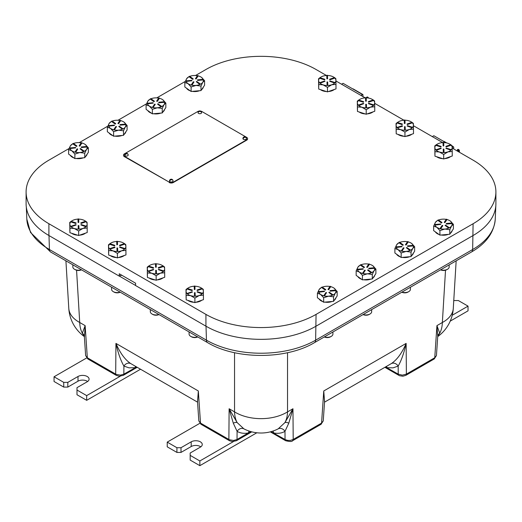 <?xml version="1.0" encoding="UTF-8"?>
<svg xmlns="http://www.w3.org/2000/svg" width="522" height="522" viewBox="0 0 522 522"><rect width="100%" height="100%" fill="white"/><g stroke="black" fill="none" stroke-linecap="round" stroke-linejoin="round"><path stroke-width="0.78" d="M135.583 285.462L119.342 276.086M84.414 337.219L85.145 325.63L82.332 333.206A5.768 5.279 170.7 0 1 84.342 336.39M84.336 336.325L85.641 355.573L87.931 358.992A2.884 1.664 -60 0 1 87.918 358.992A2.884 1.664 -60 0 1 87.324 357.753L85.641 355.573M123.212 375.39A2.884 1.664 -120 0 0 123.251 375.37A2.884 1.664 -120 0 0 123.257 375.364A2.884 1.664 -120 0 0 123.844 374.15L120.419 375.135L116.178 374.391L87.324 357.753L85.145 325.63L79.722 322.498A37.493 21.65 -60 0 0 82.332 333.206L84.355 336.546M76.564 270.233L79.722 322.498A37.493 21.617 176.5 0 1 68.793 308.398L68.793 308.398A37.493 37.493 0 0 0 84.355 336.592M233.288 423.172A5.768 3.152 141.9 0 1 237.151 422.592L229.119 408.752L233.288 423.172L237.092 431.348A5.768 4.809 120.8 0 1 243.82 428.79L237.151 422.592A37.493 21.65 120 0 1 234.548 411.884L229.119 408.752L228.877 439.478A2.884 1.664 120 0 0 229.465 440.712A2.884 1.664 120 0 0 229.478 440.718A2.884 1.664 120 0 0 229.517 440.738M292.555 440.744A2.884 1.664 -120 0 0 292.601 440.718A2.884 1.664 -120 0 0 293.201 439.478L292.959 408.752L287.537 411.884A37.493 21.65 -120 0 1 284.927 422.592A5.768 3.152 -141.9 0 1 288.796 423.172L292.959 408.752L284.927 422.592L278.265 428.79A5.768 4.809 -120.8 0 1 284.986 431.348L288.796 423.172M278.265 428.79A37.336 20.599 57.9 0 1 277.404 429.254A37.493 37.493 0 0 1 244.674 429.254A37.336 20.599 -57.9 0 1 243.82 428.79M272.784 431.126A5.768 4.3 -79.7 0 1 273.75 432.973A43.085 23.764 -122.1 0 0 284.986 431.348L285.051 439.498A2.884 1.664 120 0 0 285.645 440.718A2.884 1.664 120 0 0 285.658 440.725A2.884 1.664 120 0 0 285.697 440.744M270.99 431.668L285.534 439.752L287.844 440.418L290.408 440.411L293.201 439.478L321.572 423.094A2.884 1.664 60 0 1 320.984 424.334A2.884 1.664 60 0 1 320.978 424.334L292.607 440.718A2.884 1.664 -120 0 0 292.607 440.718M249.294 431.126A5.768 4.3 -100.3 0 0 248.335 432.973L251.089 431.668M287.537 352.702L287.537 411.884A37.493 23.131 180 0 1 234.548 411.884L234.548 352.702M437.736 336.39A5.768 5.279 -170.7 0 1 439.746 333.206L436.934 325.63L437.743 336.37M437.73 336.546L439.746 333.206A37.493 21.65 60 0 0 442.356 322.498L436.934 325.63L434.754 357.753A2.884 1.664 60 0 1 434.167 358.986A2.884 1.664 60 0 1 434.16 358.992L405.79 375.37A2.884 1.664 -120 0 0 405.79 375.37A2.884 1.664 -120 0 0 406.384 374.13L402.312 375.155L398.234 374.15A2.884 1.664 120 0 0 398.828 375.37A2.884 1.664 120 0 0 398.841 375.377A2.884 1.664 120 0 0 398.88 375.396M437.723 336.592A37.493 37.493 0 0 0 453.285 308.398L453.285 308.398A37.493 21.617 -176.5 0 1 442.356 322.498L445.52 270.207M324.534 402.038L323.751 390.978L324.56 401.705M198.83 420.915L201.114 424.34A2.884 1.664 -60 0 1 201.107 424.334A2.884 1.664 -60 0 1 200.507 423.094L198.823 420.921L197.525 401.672L198.334 390.978L197.544 402.038M130.937 363.697L130.878 363.664C125.176 359.945 120.197 353.192 115.936 343.404C118.044 352.931 120.706 360.5 123.91 366.092L129.038 367.853L135.035 367.69A5.768 4.3 79.9 0 1 135.609 366.392M130.878 363.664A5.768 4.809 -59.6 0 0 123.91 366.092L123.844 374.15L136.601 366.966M386.476 366.392A5.768 4.3 -79.9 0 1 387.043 367.69L393.04 367.853L398.169 366.092A5.768 4.809 59.6 0 0 391.2 363.664L324.527 402.155M385.477 366.966L398.234 374.15L398.169 366.092C401.379 360.5 404.035 352.937 406.142 343.404C401.888 353.192 396.909 359.945 391.2 363.664M236.394 440.738A2.884 1.664 -120 0 0 236.433 440.718A2.884 1.664 -120 0 0 236.44 440.712A2.884 1.664 -120 0 0 237.034 439.498L233.602 440.477L229.36 439.739L200.507 423.094L198.334 390.978L115.936 343.404L115.695 374.13A2.884 1.664 120 0 0 116.282 375.364A2.884 1.664 120 0 0 116.289 375.37A2.884 1.664 120 0 0 116.334 375.396M320.984 424.334L323.255 420.921L321.572 423.094L323.751 390.978L406.142 343.404L406.384 374.13L434.754 357.753L436.438 355.573L437.73 336.449M405.738 375.396A2.884 1.664 -120 0 0 405.783 375.377L402.847 376.225L399.5 375.703L384.877 367.312M121.848 275.27A5.768 3.328 0 0 0 119.264 276.131L119.264 273.776L135.583 283.198L135.583 285.547L205.936 326.172A77.869 44.957 0 0 0 316.064 326.172L473.095 235.513A77.869 44.957 0 0 0 495.9 203.724L495.9 191.946A77.869 44.957 0 0 0 473.095 160.156L452.189 148.085M69.015 148.548L48.905 160.156A77.869 44.957 0 0 0 26.1 191.946L26.1 203.724A77.869 44.957 0 0 0 48.905 235.513L119.264 276.131M26.1 191.946A77.869 44.957 0 0 0 48.905 223.736L205.936 314.394A77.869 44.957 0 0 0 316.064 314.394L473.095 223.736A77.869 44.957 0 0 0 495.9 191.946M326.478 75.507L316.064 69.498A77.869 44.957 0 0 0 205.936 69.498L195.522 75.507M185.258 81.439L156.776 97.882M146.506 103.806L118.024 120.249M107.76 126.18L79.279 142.623M442.721 142.623L413.444 125.717M403.976 120.249L374.692 103.343M365.224 97.882L335.946 80.975M434.917 224.662A8.652 4.998 180 0 1 435.452 222.326L433.651 226.104L433.651 230.626L439.916 235.122L449.788 234.234L453.396 228.851L453.396 224.329L450.316 221.034A8.652 4.998 180 0 1 451.941 222.979M444.242 222.313L446.323 219.207L446.969 219.351L444.888 222.457L444.242 222.313L444.888 222.646L446.962 219.547A8.652 4.998 180 0 1 449.638 220.597A8.652 4.998 180 0 1 450.199 220.95L450.316 221.034M438.532 220.043A8.652 4.998 180 0 1 442.193 219.194A8.652 4.998 180 0 1 446.206 219.377M437.253 220.728L435.452 222.326A8.652 4.998 180 0 1 437.403 220.597A8.652 4.998 180 0 1 437.827 220.362L441.442 222.953L441.984 222.516L441.442 222.77L437.827 220.173L438.363 219.925L441.984 222.516M445.064 225.36L445.599 225.112L449.22 227.703L448.679 227.957L445.064 225.36L448.672 228.14A8.652 4.998 180 0 1 444.855 229.06A8.652 4.998 180 0 1 440.725 228.851L440.079 228.714A8.652 4.998 180 0 1 436.783 227.259A8.652 4.998 180 0 1 435.035 225.093L440.725 224.395L435.028 224.904L434.917 224.512L440.62 223.997L440.725 224.395M440.725 228.669L442.806 225.752L440.725 228.669L440.079 228.525L442.16 225.419L442.806 225.563M446.317 223.488L452.019 222.972L452.124 223.37L446.317 223.67L446.427 224.068L452.117 223.56A8.652 4.998 180 0 1 451.621 225.876L451.556 225.98A8.652 4.998 180 0 1 449.22 227.886L449.22 227.703M433.651 226.104L436.783 227.259L439.916 230.6L444.855 229.06L449.788 229.713L451.556 225.98M439.916 230.6L439.916 235.122M449.788 234.234L449.788 229.713M451.621 225.876L453.396 224.329M450.199 220.95L449.638 220.597M452.124 230.75A8.652 4.998 180 0 1 450.506 233.158M448.333 234.365A8.652 4.998 180 0 1 444.855 235.148A8.652 4.998 180 0 1 441.123 235.011M439.022 234.476A8.652 4.998 180 0 1 435.341 231.84M448.672 228.14L449.22 227.892M434.917 224.512L435.028 224.904M449.161 264.869L449.161 266.951A5.644 3.256 180 0 1 447.511 269.254L446.695 269.724A4.489 2.59 180 0 1 440.561 269.835M447.511 269.254A5.644 3.256 180 0 1 444.392 270.168A5.644 3.256 180 0 1 440.685 269.763M186.119 81.021A8.652 4.998 180 0 1 186.654 78.678L184.847 82.463L184.847 86.985L191.117 91.474L200.99 90.587L204.591 85.21L204.591 80.688L201.518 77.393A8.652 4.998 180 0 1 203.143 79.337M195.437 78.672L197.518 75.566L198.164 75.71L196.083 78.815L195.437 78.672L196.083 79.005L198.164 75.899A8.652 4.998 180 0 1 200.839 76.949A8.652 4.998 180 0 1 201.401 77.308L201.518 77.393M189.734 76.401A8.652 4.998 180 0 1 193.388 75.546A8.652 4.998 180 0 1 197.407 75.736M188.455 77.086L186.654 78.678A8.652 4.998 180 0 1 188.605 76.949A8.652 4.998 180 0 1 189.029 76.721L192.644 79.311L193.179 79.063L192.644 79.122L189.023 76.532L189.564 76.277L193.179 78.874M191.274 85.066A8.652 4.998 180 0 1 187.985 83.618A8.652 4.998 180 0 1 186.23 81.445L191.926 80.747L186.223 81.262L186.119 80.864L191.815 80.355L191.926 80.747M196.259 81.719L196.801 81.465L200.415 84.062L199.88 84.31L196.259 81.719L199.874 84.499A8.652 4.998 180 0 1 196.05 85.419A8.652 4.998 180 0 1 191.926 85.21L194.001 81.921L191.92 85.027L191.274 84.884L193.355 81.778L194.001 81.921M197.518 79.84L203.215 79.331L203.326 79.722L197.623 80.238L197.518 79.84L197.623 80.427L203.319 79.912A8.652 4.998 180 0 1 202.823 82.235L202.758 82.339A8.652 4.998 180 0 1 200.415 84.244L200.415 84.062M184.847 82.463L187.985 83.618L191.117 86.959L196.05 85.419L200.99 86.071L202.758 82.339M191.117 86.959L191.117 91.474M200.99 90.587L200.99 86.071M202.823 82.235L204.591 80.688M201.401 77.308L200.839 76.949M203.326 87.102A8.652 4.998 180 0 1 201.707 89.516M199.528 90.724A8.652 4.998 180 0 1 196.05 91.507A8.652 4.998 180 0 1 192.324 91.37M190.217 90.835A8.652 4.998 180 0 1 186.543 88.198M191.274 84.884L191.92 85.027M199.874 84.499L200.415 84.251M186.119 80.864L186.23 81.445M396.172 247.03A8.652 4.998 180 0 1 396.707 244.694L394.9 248.479L394.9 253L401.17 257.49L411.042 256.602L414.644 251.226L414.644 246.704L411.571 243.409A8.652 4.998 180 0 1 413.196 245.353M405.49 244.688L407.571 241.582L408.217 241.725L406.136 244.831L405.49 244.87L406.136 245.014L408.217 241.914A8.652 4.998 180 0 1 410.892 242.965A8.652 4.998 180 0 1 411.453 243.324L411.571 243.409M399.787 242.417A8.652 4.998 180 0 1 403.441 241.562A8.652 4.998 180 0 1 407.46 241.751M398.508 243.095L396.707 244.694A8.652 4.998 180 0 1 398.658 242.965A8.652 4.998 180 0 1 399.082 242.737L402.697 245.327L403.232 245.072L402.697 245.138L399.076 242.547L399.617 242.293L403.232 244.89M406.312 247.735L406.853 247.48L410.468 250.077L409.933 250.325L406.312 247.735L409.927 250.508A8.652 4.998 180 0 1 406.103 251.434A8.652 4.998 180 0 1 401.979 251.226L401.327 251.082A8.652 4.998 180 0 1 398.038 249.633A8.652 4.998 180 0 1 396.283 247.461L401.979 246.762L396.276 247.278L396.172 246.88L401.868 246.371L401.979 246.762M401.973 251.043L404.054 247.937L401.973 251.043L401.327 250.893L403.408 247.787L404.054 247.937M407.571 245.855L413.267 245.347L413.378 245.738L407.675 246.253L407.571 245.855L407.675 246.436L413.372 245.927A8.652 4.998 180 0 1 412.876 248.25L412.811 248.348A8.652 4.998 180 0 1 410.468 250.26L410.468 250.077M394.9 248.479L398.038 249.633L401.17 252.968L406.103 251.434L411.042 252.08L412.811 248.348M401.17 252.968L401.17 257.49M411.042 256.602L411.042 252.08M412.876 248.25L414.644 246.704M411.453 243.324L410.892 242.965M413.378 253.118A8.652 4.998 180 0 1 411.76 255.532M409.587 256.733A8.652 4.998 180 0 1 406.103 257.516A8.652 4.998 180 0 1 402.377 257.385M400.27 256.85A8.652 4.998 180 0 1 396.596 254.214M409.927 250.508L410.468 250.26M396.172 246.88L396.283 247.461M410.416 287.237L410.416 289.318A5.644 3.256 180 0 1 408.765 291.622L407.95 292.092A4.489 2.59 180 0 1 401.809 292.209M408.765 291.622A5.644 3.256 180 0 1 405.64 292.535A5.644 3.256 180 0 1 401.94 292.137M147.374 103.389A8.652 4.998 180 0 1 147.902 101.053L146.101 104.837L146.101 109.352L152.365 113.848L162.238 112.961L165.846 107.578L165.846 103.062L162.773 99.761A8.652 4.998 180 0 1 164.397 101.705M156.691 101.04L158.773 97.934L159.419 98.077L157.337 101.183L156.691 101.229L157.337 101.372L159.419 98.273A8.652 4.998 180 0 1 162.094 99.324A8.652 4.998 180 0 1 162.655 99.676L162.773 99.761M150.988 98.769A8.652 4.998 180 0 1 154.642 97.921A8.652 4.998 180 0 1 158.662 98.103M149.71 99.454L147.902 101.053A8.652 4.998 180 0 1 149.853 99.324A8.652 4.998 180 0 1 150.284 99.089L153.892 101.686L154.434 101.242L153.892 101.496L150.277 98.899L150.819 98.651L154.434 101.242M157.513 104.087L158.055 103.839L161.67 106.429L161.128 106.684L157.513 104.087L161.128 106.866A8.652 4.998 180 0 1 157.305 107.793A8.652 4.998 180 0 1 153.174 107.584L152.528 107.441A8.652 4.998 180 0 1 149.233 105.986A8.652 4.998 180 0 1 147.485 103.819L153.174 103.121L147.478 103.63L147.374 103.239L153.07 102.723L153.174 103.121M153.174 107.395L155.256 104.289L153.174 107.395L152.528 107.251L154.61 104.146L155.256 104.289M158.773 102.214L164.469 101.699L164.574 102.097L158.773 102.403L158.877 102.795L164.567 102.286A8.652 4.998 180 0 1 164.078 104.609L164.006 104.707A8.652 4.998 180 0 1 161.67 106.612L161.67 106.429M146.101 104.837L149.233 105.986L152.365 109.326L157.305 107.793L162.238 108.439L164.006 104.707M152.365 109.326L152.365 113.848M162.238 112.961L162.238 108.439M164.078 104.609L165.846 103.062M162.655 99.676L162.094 99.324M164.574 109.476A8.652 4.998 180 0 1 162.962 111.884M160.783 113.091A8.652 4.998 180 0 1 157.305 113.874A8.652 4.998 180 0 1 153.579 113.737M151.471 113.202A8.652 4.998 180 0 1 147.798 110.566M161.128 106.684L161.67 106.618M147.374 103.239L147.485 103.819M357.426 269.404A8.652 4.998 180 0 1 357.955 267.068L356.154 270.846L356.154 275.368L362.418 279.864L372.29 278.976L375.899 273.593L375.899 269.071L372.825 265.776A8.652 4.998 180 0 1 374.45 267.721M366.744 267.055L368.826 263.949L369.472 264.093L367.39 267.199L366.744 267.244L367.39 267.388L369.472 264.289A8.652 4.998 180 0 1 372.147 265.339A8.652 4.998 180 0 1 372.708 265.691L372.825 265.776M361.041 264.784A8.652 4.998 180 0 1 364.695 263.93A8.652 4.998 180 0 1 368.715 264.119M359.762 265.47L357.955 267.068A8.652 4.998 180 0 1 359.906 265.339A8.652 4.998 180 0 1 360.337 265.104L363.945 267.695L364.486 267.257L363.945 267.505L360.33 264.915L360.872 264.667L364.486 267.257M367.566 270.102L368.108 269.854L371.723 272.445L371.181 272.693L367.566 270.102L371.181 272.882A8.652 4.998 180 0 1 367.357 273.802A8.652 4.998 180 0 1 363.227 273.593L362.581 273.456A8.652 4.998 180 0 1 359.286 272.001A8.652 4.998 180 0 1 357.537 269.835L363.227 269.137L357.531 269.646L357.426 269.254L363.123 268.739L363.227 269.137M363.227 273.411L365.309 270.305L363.227 273.411L362.581 273.267L364.663 270.161L365.309 270.305M368.826 268.23L374.522 267.714L374.626 268.112L368.826 268.412L368.93 268.81L374.62 268.301A8.652 4.998 180 0 1 374.13 270.618L374.059 270.722A8.652 4.998 180 0 1 371.723 272.628M356.154 270.846L359.286 272.001L362.418 275.342L367.357 273.802L372.29 274.455L374.059 270.722M362.418 275.342L362.418 279.864M372.29 278.976L372.29 274.455M374.13 270.618L375.899 269.071M372.708 265.691L372.179 265.359M374.626 275.486A8.652 4.998 180 0 1 373.015 277.9M370.835 279.107A8.652 4.998 180 0 1 367.357 279.89A8.652 4.998 180 0 1 363.632 279.753M361.524 279.218A8.652 4.998 180 0 1 357.851 276.582M371.181 272.693L371.723 272.445M357.426 269.254L357.531 269.646M371.671 309.611L371.671 311.686A5.644 3.256 180 0 1 370.013 313.99L369.198 314.466A4.489 2.59 180 0 1 363.064 314.577M370.013 313.99A5.644 3.256 180 0 1 366.894 314.91A5.644 3.256 180 0 1 363.188 314.505M108.622 125.756A8.652 4.998 180 0 1 109.157 123.42L107.356 127.205L107.356 131.727L113.62 136.216L123.492 135.328L127.094 129.952L127.094 125.43L124.021 122.135A8.652 4.998 180 0 1 125.645 124.079M117.946 123.414L120.027 120.308L120.673 120.451L118.592 123.557L117.946 123.414L118.592 123.747L120.667 120.641A8.652 4.998 180 0 1 123.342 121.691A8.652 4.998 180 0 1 123.903 122.05L124.021 122.135M112.237 121.143A8.652 4.998 180 0 1 115.897 120.288A8.652 4.998 180 0 1 119.91 120.478M110.958 121.828L109.157 123.42A8.652 4.998 180 0 1 111.108 121.691A8.652 4.998 180 0 1 111.532 121.463L115.147 124.053L115.688 123.805L115.147 123.864L111.532 121.274L112.067 121.019L115.688 123.616M118.768 126.461L119.303 126.207L122.924 128.803L122.383 129.051L118.768 126.461L122.376 129.234A8.652 4.998 180 0 1 118.559 130.161A8.652 4.998 180 0 1 114.429 129.952L113.783 129.808A8.652 4.998 180 0 1 110.488 128.36A8.652 4.998 180 0 1 108.739 126.187L114.429 125.489L108.733 126.004L108.622 125.606L114.325 125.097L114.429 125.489M114.429 129.769L116.51 126.663L114.429 129.769L113.783 129.626L115.864 126.52L116.51 126.663M120.021 124.582L125.724 124.073L125.828 124.464L120.132 124.98L120.021 124.582L120.132 125.169L125.822 124.654A8.652 4.998 180 0 1 125.326 126.976L125.26 127.081A8.652 4.998 180 0 1 122.924 128.986L122.924 128.803M107.356 127.205L110.488 128.36L113.62 131.694L118.559 130.161L123.492 130.807L125.26 127.081M113.62 131.694L113.62 136.216M123.492 135.328L123.492 130.807M125.326 126.976L127.094 125.43M123.903 122.05L123.381 121.711M125.828 131.844A8.652 4.998 180 0 1 124.21 134.258M122.037 135.459A8.652 4.998 180 0 1 118.559 136.249A8.652 4.998 180 0 1 114.827 136.111M112.726 135.576A8.652 4.998 180 0 1 109.046 132.94M122.383 129.051L122.924 128.993M108.622 125.606L108.733 126.004M318.674 291.772A8.652 4.998 180 0 1 319.21 289.436L317.409 293.22L317.409 297.742L323.673 302.231L333.545 301.344L337.153 295.967L337.153 291.446L334.073 288.151A8.652 4.998 180 0 1 335.698 290.095M327.999 289.423L330.08 286.317L330.726 286.467L328.645 289.573L327.999 289.423L328.645 289.756L330.72 286.656A8.652 4.998 180 0 1 333.395 287.707A8.652 4.998 180 0 1 333.956 288.066L334.073 288.151M322.289 287.159A8.652 4.998 180 0 1 325.95 286.304A8.652 4.998 180 0 1 329.963 286.493M321.01 287.837L319.21 289.436A8.652 4.998 180 0 1 321.16 287.707A8.652 4.998 180 0 1 321.585 287.478L325.199 290.069L325.741 289.814L325.199 289.88L321.585 287.283L322.12 287.035L325.741 289.632M328.821 292.47L329.356 292.222L332.977 294.819L332.436 295.067L328.821 292.47L332.429 295.25A8.652 4.998 180 0 1 328.612 296.176A8.652 4.998 180 0 1 324.482 295.967L323.836 295.824A8.652 4.998 180 0 1 320.541 294.375A8.652 4.998 180 0 1 318.792 292.203L324.482 291.504L318.785 292.013L318.674 291.622L324.377 291.106L324.482 291.504M324.482 295.785L326.563 292.679L324.482 295.785L323.836 295.635L325.917 292.529L326.563 292.679M330.074 290.597L335.776 290.082L335.881 290.48L330.074 290.787L330.185 291.178L335.874 290.669A8.652 4.998 180 0 1 335.378 292.992L335.313 293.09A8.652 4.998 180 0 1 332.977 295.002L332.977 294.819M317.409 293.22L320.541 294.375L323.673 297.71L328.612 296.176L333.545 296.822L335.313 293.09M323.673 297.71L323.673 302.231M333.545 301.344L333.545 296.822M335.378 292.992L337.153 291.446M333.956 288.066L333.395 287.707M335.881 297.86A8.652 4.998 180 0 1 334.263 300.274M332.09 301.475A8.652 4.998 180 0 1 328.612 302.258A8.652 4.998 180 0 1 324.88 302.127M322.779 301.592A8.652 4.998 180 0 1 319.099 298.956M332.429 295.25L332.977 295.002M318.674 291.622L318.785 292.013M332.919 331.979L332.919 334.06A5.644 3.256 180 0 1 331.268 336.364L330.452 336.834A4.489 2.59 180 0 1 324.319 336.951M331.268 336.364A5.644 3.256 180 0 1 328.149 337.277A5.644 3.256 180 0 1 324.443 336.873M69.876 148.131A8.652 4.998 180 0 1 70.411 145.795L68.604 149.573L68.604 154.094L74.874 158.59L84.747 157.703L88.349 152.32L88.349 147.798L85.275 144.503A8.652 4.998 180 0 1 86.9 146.447M79.194 145.782L81.275 142.676L81.921 142.819L79.84 145.925L79.194 145.971L79.84 146.114L81.921 143.015A8.652 4.998 180 0 1 84.597 144.065A8.652 4.998 180 0 1 85.158 144.418L85.275 144.503M73.491 143.511A8.652 4.998 180 0 1 77.145 142.663A8.652 4.998 180 0 1 81.164 142.845M72.212 144.196L70.411 145.795A8.652 4.998 180 0 1 72.362 144.065A8.652 4.998 180 0 1 72.786 143.831L76.401 146.421L76.936 146.173L76.401 146.238L72.78 143.641L73.321 143.393L76.936 145.984M75.031 152.176A8.652 4.998 180 0 1 71.742 150.727A8.652 4.998 180 0 1 69.987 148.561L75.683 147.863L69.981 148.372L69.876 147.98L75.573 147.465L75.683 147.863M80.016 148.829L80.558 148.581L84.172 151.171L83.637 151.426L80.016 148.829L83.631 151.608A8.652 4.998 180 0 1 79.807 152.528A8.652 4.998 180 0 1 75.683 152.32L77.758 149.031L75.677 152.137L75.031 151.993L77.112 148.887L77.758 149.031M81.275 146.956L86.972 146.441L87.083 146.839L81.275 147.139L81.38 147.537L87.076 147.028A8.652 4.998 180 0 1 86.58 149.351L86.515 149.449A8.652 4.998 180 0 1 84.172 151.354L84.172 151.171M68.604 149.573L71.742 150.727L74.874 154.068L79.807 152.528L84.747 153.181L86.515 149.449M74.874 154.068L74.874 158.59M84.747 157.703L84.747 153.181M86.58 149.351L88.349 147.798M85.158 144.418L84.597 144.065M87.083 154.218A8.652 4.998 180 0 1 85.464 156.626M83.285 157.833A8.652 4.998 180 0 1 79.807 158.616A8.652 4.998 180 0 1 76.081 158.479M73.974 157.944A8.652 4.998 180 0 1 70.3 155.308M75.031 151.993L75.677 152.137M83.631 151.608L84.172 151.36M69.876 147.98L69.981 148.372M435.942 144.999L434.78 145.892L434.957 156.182L443.7 158.975L452.261 156.006L452.176 147.563A8.652 4.998 180 0 1 451.256 149.834L445.879 148.392L446.212 148.039L451.256 149.651M436.281 144.862A8.652 4.998 180 0 1 437.403 144.065A8.652 4.998 180 0 1 439.067 143.315A8.652 4.998 180 0 1 443.021 142.61L443.126 145.932L443.817 145.925L443.126 145.749L443.021 142.415L443.713 142.408L443.817 145.736M435.929 149.99A8.652 4.998 180 0 1 434.872 147.68A8.652 4.998 180 0 1 435.792 145.351L440.829 146.963L441.168 146.617L435.785 145.162L436.124 144.809L441.168 146.428M443.224 149.077L443.915 149.07L444.02 152.398L443.328 152.404L443.224 149.077L443.328 152.587A8.652 4.998 180 0 1 439.328 151.967A8.652 4.998 180 0 1 436.288 150.336L441.227 148.437L436.281 150.153L435.929 149.807L440.875 148.091L441.227 148.437M445.879 148.392L450.917 150.192A8.652 4.998 180 0 1 447.98 151.876A8.652 4.998 180 0 1 444.02 152.581L444.02 152.398M445.814 146.375L450.76 144.666L451.119 145.005L446.173 146.721L445.814 146.375L446.173 146.91L451.112 145.194A8.652 4.998 180 0 1 452.169 147.452L452.176 147.563M443.72 142.604A8.652 4.998 180 0 1 447.635 143.198L447.798 143.25A8.652 4.998 180 0 1 449.638 144.065A8.652 4.998 180 0 1 450.597 144.718M437.319 144.111L436.183 144.829M434.957 156.182L434.957 151.661L439.328 151.967L443.7 154.453L447.98 151.876L452.261 151.484M443.7 154.453L443.7 158.975M452.169 147.452L452.085 145.716L451.073 144.966M434.78 145.892L434.957 151.661M450.675 144.692L449.749 144.124M450.538 156.6A8.652 4.998 180 0 1 447.98 157.964A8.652 4.998 180 0 1 444.698 158.629M442.682 158.655A8.652 4.998 180 0 1 436.666 156.724M434.891 154.055A8.652 4.998 180 0 1 434.872 153.683L434.872 153.253M443.328 152.404L444.02 152.587M450.923 150.003L451.256 149.84M435.929 149.807L436.281 150.153M187.144 288.64L185.982 289.534L186.158 299.824L194.895 302.623L203.456 299.648L203.371 291.204A8.652 4.998 180 0 1 202.458 293.475M187.483 288.503A8.652 4.998 180 0 1 188.605 287.707A8.652 4.998 180 0 1 190.262 286.956A8.652 4.998 180 0 1 194.223 286.252L194.328 289.579L195.019 289.384L194.328 289.39L194.223 286.063L194.915 286.056L195.019 289.384M194.425 292.718L195.117 292.712L195.221 296.039L194.53 296.046L194.425 292.718L194.53 296.235A8.652 4.998 180 0 1 190.53 295.609A8.652 4.998 180 0 1 187.489 293.984L187.124 293.638A8.652 4.998 180 0 1 186.073 291.328A8.652 4.998 180 0 1 186.993 288.992L192.031 290.604L192.364 290.069L192.031 290.421L186.987 288.803L187.32 288.457L192.364 290.069M187.483 293.795L192.429 292.079L187.483 293.795L187.124 293.455L192.07 291.739L192.429 292.079M197.075 292.033L197.414 291.681L202.458 293.299L202.118 293.645L197.075 292.033L202.112 293.834A8.652 4.998 180 0 1 199.176 295.524A8.652 4.998 180 0 1 195.221 296.228L195.221 296.039M197.016 290.023L201.962 288.307L202.314 288.646L197.016 290.212L197.368 290.552L202.308 288.842A8.652 4.998 180 0 1 203.371 291.1L203.371 291.204M194.921 286.245A8.652 4.998 180 0 1 198.83 286.846L198.999 286.898A8.652 4.998 180 0 1 200.839 287.707A8.652 4.998 180 0 1 201.792 288.366M188.52 287.752L187.378 288.477M186.158 299.824L186.158 295.302L190.53 295.609L194.895 298.101L199.176 295.524L203.456 295.126M194.895 298.101L194.895 302.623M203.371 291.1L203.286 289.358L202.275 288.607M185.982 289.534L186.158 295.302M201.87 288.333L200.944 287.772M201.74 300.248A8.652 4.998 180 0 1 199.176 301.605A8.652 4.998 180 0 1 195.9 302.271M193.884 302.297A8.652 4.998 180 0 1 187.861 300.372M186.093 297.697A8.652 4.998 180 0 1 186.067 297.325L186.067 296.894M194.53 296.046L195.221 296.228M202.118 293.645L202.458 293.299M197.727 336.925A4.489 2.59 180 0 1 191.548 336.834L190.732 336.364A5.644 3.256 180 0 1 189.081 334.06L189.081 331.933M197.61 336.86A5.644 3.256 180 0 1 190.732 336.364M397.196 122.631L396.035 123.525L396.211 133.808L404.948 136.607L413.515 133.632L413.424 125.189A8.652 4.998 180 0 1 412.511 127.459L407.127 126.017L407.467 125.671L412.511 127.283M397.536 122.494A8.652 4.998 180 0 1 398.658 121.691A8.652 4.998 180 0 1 400.315 120.941A8.652 4.998 180 0 1 404.276 120.236L404.38 123.564L405.072 123.368L404.38 123.375L404.276 120.047L404.968 120.04L405.072 123.368M404.478 126.702L405.17 126.696L405.274 130.03L404.583 130.037L404.478 126.702L404.583 130.219A8.652 4.998 180 0 1 400.583 129.593A8.652 4.998 180 0 1 397.542 127.968L397.177 127.629A8.652 4.998 180 0 1 396.126 125.313A8.652 4.998 180 0 1 397.046 122.983L402.084 124.595L402.416 124.053L402.084 124.406L397.04 122.787L397.373 122.442L402.416 124.053M397.536 127.779L402.482 126.252L397.536 127.779L397.177 127.44L402.123 125.724L402.482 126.063M407.127 126.017L412.171 127.818A8.652 4.998 180 0 1 409.228 129.508A8.652 4.998 180 0 1 405.274 130.213L405.274 130.03M407.069 124.008L412.015 122.292L412.367 122.637L407.069 124.197L407.428 124.536L412.36 122.827A8.652 4.998 180 0 1 413.424 125.084L413.424 125.189M404.974 120.23A8.652 4.998 180 0 1 408.889 120.83L409.052 120.882A8.652 4.998 180 0 1 410.892 121.691A8.652 4.998 180 0 1 411.851 122.35M398.573 121.743L397.431 122.461M396.211 133.808L396.211 129.286L400.583 129.593L404.948 132.086L409.228 129.508L413.515 129.117M404.948 132.086L404.948 136.607M413.424 125.084L413.339 123.349L412.328 122.598M396.035 123.525L396.211 129.286M411.923 122.324L410.997 121.756M411.793 134.232A8.652 4.998 180 0 1 409.228 135.589A8.652 4.998 180 0 1 405.953 136.262M403.937 136.281A8.652 4.998 180 0 1 397.914 134.356M396.146 131.688A8.652 4.998 180 0 1 396.12 131.309L396.12 130.885M404.583 130.219L405.274 130.213M412.171 127.636L412.511 127.472M148.392 266.272L147.237 267.166L147.413 277.456L156.15 280.249L164.711 277.28L164.626 268.837A8.652 4.998 180 0 1 163.712 271.107L158.329 269.665L158.662 269.313L163.712 270.925M148.731 266.135A8.652 4.998 180 0 1 149.853 265.339A8.652 4.998 180 0 1 151.517 264.589A8.652 4.998 180 0 1 155.478 263.884L155.576 267.205L156.267 267.199L155.576 267.016L155.478 263.688L156.169 263.682L156.267 267.01M155.68 270.35L156.372 270.344L156.47 273.672L155.778 273.678L155.68 270.35L155.778 273.861A8.652 4.998 180 0 1 151.778 273.241A8.652 4.998 180 0 1 148.744 271.61L148.379 271.27A8.652 4.998 180 0 1 147.321 268.954A8.652 4.998 180 0 1 148.241 266.625L153.285 268.236L153.618 267.884L148.235 266.435L148.574 266.083L153.618 267.701M148.737 271.427L153.677 269.711L148.737 271.427L148.379 271.081L153.324 269.365L153.677 269.711M158.329 269.665L163.366 271.46A8.652 4.998 180 0 1 160.43 273.15A8.652 4.998 180 0 1 156.47 273.854L156.47 273.672M158.27 267.649L163.21 265.933L163.569 266.279L158.27 267.838L158.623 268.184L163.562 266.468A8.652 4.998 180 0 1 164.619 268.726L164.626 268.837M156.176 263.878A8.652 4.998 180 0 1 160.084 264.471L160.247 264.523A8.652 4.998 180 0 1 162.094 265.339A8.652 4.998 180 0 1 163.047 265.992M149.775 265.385L148.633 266.103M147.413 277.456L147.413 272.934L151.778 273.241L156.15 275.727L160.43 273.15L164.711 272.758M156.15 275.727L156.15 280.249M164.619 268.726L164.534 266.99L163.53 266.24M147.237 267.166L147.413 272.934M163.125 265.966L162.198 265.398M162.988 277.874A8.652 4.998 180 0 1 160.43 279.237A8.652 4.998 180 0 1 157.148 279.903M155.132 279.923A8.652 4.998 180 0 1 149.116 277.998M147.348 275.329A8.652 4.998 180 0 1 147.321 274.95L147.321 274.526M155.778 273.678L156.47 273.861M163.366 271.46L163.712 271.114M158.982 314.557A4.489 2.59 180 0 1 152.802 314.466L151.987 313.99A5.644 3.256 180 0 1 150.329 311.686L150.329 309.559M158.864 314.485A5.644 3.256 180 0 1 151.987 313.99M358.444 100.257L357.289 101.151L357.466 111.44L366.203 114.233L374.763 111.264L374.679 102.821A8.652 4.998 180 0 1 373.765 105.092L368.382 103.65L368.715 103.297L373.765 104.909M358.784 100.12A8.652 4.998 180 0 1 359.906 99.324A8.652 4.998 180 0 1 361.57 98.573A8.652 4.998 180 0 1 365.531 97.868L365.628 101.19L366.32 101.183L365.628 101.007L365.531 97.673L366.222 97.666L366.32 100.994M365.733 104.335L366.424 104.328L366.522 107.656L365.831 107.662L365.733 104.335L365.831 107.845A8.652 4.998 180 0 1 361.831 107.225A8.652 4.998 180 0 1 358.797 105.594L358.431 105.255A8.652 4.998 180 0 1 357.374 102.938A8.652 4.998 180 0 1 358.294 100.609L363.338 102.221L363.671 101.875L358.288 100.42L358.627 100.067L363.671 101.686M358.797 105.594L363.73 103.695L358.79 105.411L358.431 105.066L363.377 103.349L363.73 103.695M368.382 103.65L373.419 105.451A8.652 4.998 180 0 1 370.483 107.134A8.652 4.998 180 0 1 366.522 107.839M368.323 101.633L373.263 99.924L373.621 100.263L368.676 101.979L368.323 101.633L368.676 102.168L373.615 100.452A8.652 4.998 180 0 1 374.672 102.71L374.679 102.821M366.229 97.862A8.652 4.998 180 0 1 370.137 98.456L370.3 98.514A8.652 4.998 180 0 1 372.147 99.324A8.652 4.998 180 0 1 373.099 99.976M359.828 99.369L358.686 100.087M357.466 111.44L357.466 106.919L361.831 107.225L366.203 109.711L370.483 107.134L374.763 106.742M366.203 109.711L366.203 114.233M374.672 102.71L374.587 100.974L373.582 100.224M357.289 101.151L357.466 106.919M373.178 99.95L372.251 99.382M373.041 111.858A8.652 4.998 180 0 1 370.483 113.222A8.652 4.998 180 0 1 367.201 113.887M365.185 113.913A8.652 4.998 180 0 1 359.169 111.982M357.4 109.313A8.652 4.998 180 0 1 357.374 108.941L357.374 108.511M365.831 107.662L366.522 107.656M373.426 105.261L373.765 105.098M109.646 243.898L108.485 244.792L108.661 255.082L117.404 257.881L125.965 254.906L125.88 246.462A8.652 4.998 180 0 1 124.96 248.733L119.584 247.291L119.916 246.939L124.96 248.557M109.985 243.761A8.652 4.998 180 0 1 111.108 242.965A8.652 4.998 180 0 1 112.772 242.215A8.652 4.998 180 0 1 116.726 241.51L116.83 244.838L117.522 244.642L116.83 244.648L116.726 241.321L117.417 241.314L117.522 244.642M116.928 247.976L117.62 247.97L117.724 251.297L117.032 251.31L116.928 247.976L117.032 251.493A8.652 4.998 180 0 1 113.033 250.867A8.652 4.998 180 0 1 109.992 249.242L109.633 248.903A8.652 4.998 180 0 1 108.576 246.586A8.652 4.998 180 0 1 109.496 244.25L114.533 245.869L114.873 245.327L114.533 245.679L109.49 244.061L109.829 243.715L114.873 245.327M109.985 249.053L114.931 247.526L109.985 249.053L109.633 248.713L114.572 246.997L114.931 247.337M119.584 247.291L124.621 249.092A8.652 4.998 180 0 1 121.685 250.782A8.652 4.998 180 0 1 117.724 251.487L117.724 251.297M119.518 245.281L124.464 243.565L124.823 243.904L119.518 245.47L119.877 245.81L124.817 244.1A8.652 4.998 180 0 1 125.874 246.358L125.88 246.462M117.424 241.503A8.652 4.998 180 0 1 121.339 242.104L121.502 242.156A8.652 4.998 180 0 1 123.342 242.965A8.652 4.998 180 0 1 124.301 243.624M111.023 243.011L109.888 243.735M108.661 255.082L108.661 250.56L113.033 250.867L117.404 253.359L121.685 250.782L125.965 250.384M117.404 253.359L117.404 257.881M125.874 246.358L125.789 244.622L124.778 243.865M108.485 244.792L108.661 250.56M124.38 243.598L123.453 243.03M124.243 255.506A8.652 4.998 180 0 1 121.685 256.863A8.652 4.998 180 0 1 118.403 257.529M116.386 257.555A8.652 4.998 180 0 1 110.37 255.63M108.596 252.955A8.652 4.998 180 0 1 108.576 252.583L108.576 252.159M117.032 251.31L117.724 251.487M124.627 248.903L124.96 248.746M120.23 292.183A4.489 2.59 180 0 1 114.05 292.092L113.235 291.622A5.644 3.256 180 0 1 111.584 289.318L111.584 287.191M120.112 292.118A5.644 3.256 180 0 1 113.235 291.622M319.699 77.889L318.537 78.783L318.714 89.066L327.457 91.865L336.018 88.89L335.933 80.447A8.652 4.998 180 0 1 335.013 82.724L329.636 81.275L329.969 80.93L335.013 82.541M320.038 77.752A8.652 4.998 180 0 1 321.16 76.949A8.652 4.998 180 0 1 322.824 76.199A8.652 4.998 180 0 1 326.779 75.494L326.883 78.822L327.575 78.815L326.883 78.633L326.779 75.305L327.47 75.299L327.575 78.626M319.686 82.874A8.652 4.998 180 0 1 318.629 80.571A8.652 4.998 180 0 1 319.549 78.241L324.586 79.853L324.925 79.311L324.586 79.664L319.542 78.046L319.882 77.7L324.925 79.311M326.981 81.961L327.672 81.954L327.777 85.288L327.085 85.295L326.981 81.961L327.085 85.477A8.652 4.998 180 0 1 323.085 84.851A8.652 4.998 180 0 1 320.045 83.226L324.984 81.321L320.038 83.037L319.686 82.698L324.632 80.982L324.984 81.321M329.636 81.275L334.674 83.076A8.652 4.998 180 0 1 331.738 84.766A8.652 4.998 180 0 1 327.777 85.471L327.777 85.288M329.571 79.266L334.517 77.55L334.876 77.895L329.571 79.455L329.93 79.794L334.87 78.085A8.652 4.998 180 0 1 335.927 80.342L335.933 80.447M327.477 75.488A8.652 4.998 180 0 1 331.392 76.088L331.555 76.14A8.652 4.998 180 0 1 333.395 76.949A8.652 4.998 180 0 1 334.354 77.608M321.076 77.002L319.94 77.719M318.714 89.066L318.714 84.544L323.085 84.851L327.457 87.344L331.738 84.766L336.018 84.375M327.457 87.344L327.457 91.865M335.927 80.342L335.842 78.607L334.83 77.856M318.537 78.783L318.714 84.544M334.432 77.582L333.506 77.015M334.295 89.49A8.652 4.998 180 0 1 331.738 90.848A8.652 4.998 180 0 1 328.455 91.52M326.439 91.539A8.652 4.998 180 0 1 320.423 89.614M318.648 86.946A8.652 4.998 180 0 1 318.629 86.567L318.629 86.143M327.085 85.295L327.777 85.477M334.68 82.894L335.013 82.73M319.686 82.698L320.038 83.037M70.901 221.53L69.739 222.424L69.915 232.714L78.652 235.507L87.213 232.538L87.128 224.095A8.652 4.998 180 0 1 86.215 226.365M71.233 221.393A8.652 4.998 180 0 1 72.362 220.597A8.652 4.998 180 0 1 74.02 219.847A8.652 4.998 180 0 1 77.98 219.142L78.085 222.463L78.776 222.457L78.085 222.274L77.98 218.946L78.672 218.94L78.776 222.268M78.183 225.608L78.874 225.602L78.979 228.93L78.287 228.936L78.183 225.608L78.287 229.119A8.652 4.998 180 0 1 74.287 228.499A8.652 4.998 180 0 1 71.246 226.868L70.881 226.528A8.652 4.998 180 0 1 69.831 224.212A8.652 4.998 180 0 1 70.751 221.883L75.788 223.494L76.121 223.142L70.744 221.693L71.077 221.341L76.121 222.959M71.24 226.685L76.186 224.969L71.24 226.685L70.881 226.339L75.827 224.623L76.186 224.969M80.832 224.923L81.171 224.571L86.215 226.183L85.876 226.535L80.832 224.923L85.869 226.724A8.652 4.998 180 0 1 82.933 228.408A8.652 4.998 180 0 1 78.979 229.112L78.979 228.93M80.773 222.907L85.719 221.191L86.071 221.537L81.125 223.253L80.773 222.907L81.125 223.442L86.065 221.726A8.652 4.998 180 0 1 87.128 223.984L87.128 224.095M78.678 219.136A8.652 4.998 180 0 1 82.587 219.729L82.757 219.782A8.652 4.998 180 0 1 84.597 220.597A8.652 4.998 180 0 1 85.549 221.25M72.277 220.643L71.136 221.361M69.915 232.714L69.915 228.192L74.287 228.499L78.652 230.985L82.933 228.408L87.213 228.016M78.652 230.985L78.652 235.507M87.128 223.984L87.043 222.248L86.032 221.498M69.739 222.424L69.915 228.192M85.628 221.224L84.701 220.656M85.497 233.132A8.652 4.998 180 0 1 82.933 234.495A8.652 4.998 180 0 1 79.657 235.161M77.641 235.181A8.652 4.998 180 0 1 71.618 233.256M69.85 230.587A8.652 4.998 180 0 1 69.824 230.215L69.824 229.784M78.287 228.936L78.979 229.119M85.876 226.535L86.215 226.183M81.484 269.815A4.489 2.59 180 0 1 75.305 269.724L74.489 269.254A5.644 3.256 180 0 1 72.839 266.951L72.839 264.824M81.367 269.743A5.644 3.256 180 0 1 74.489 269.254M200.578 111.075A2.884 1.664 0 0 1 201.857 111.506L246.723 137.41A2.884 1.664 0 0 1 247.572 138.584A2.884 1.664 0 0 1 246.723 139.765L246.723 140.137A2.884 1.664 0 0 0 247.572 138.963A2.884 1.664 0 0 0 247.552 138.774M199.058 111.075A2.884 1.664 0 0 0 197.779 111.506L124.366 153.892A2.884 1.664 0 0 0 123.518 155.067A2.884 1.664 0 0 0 124.366 156.248L124.366 156.626A2.884 1.664 0 0 1 123.518 155.445A2.884 1.664 0 0 1 123.538 155.256M124.366 156.248L169.232 182.152L124.366 156.626M169.232 182.524A2.884 1.664 0 0 0 173.311 182.524L246.723 140.137M169.232 182.152A2.884 1.664 0 0 0 173.311 182.152L173.311 182.524M246.723 139.765L173.311 182.152M243.715 137.886L243.115 137.991A1.742 1.357 -28.6 0 1 245.901 137.293A1.742 1.357 -28.6 0 1 246.045 137.462L245.862 137.495M246.045 137.462A1.579 0.907 180 0 1 246.149 137.58A1.579 0.907 180 0 1 246.188 137.645A1.579 0.907 180 0 1 246.253 137.841A1.742 1.357 151.4 0 0 244.792 137.351A1.742 1.357 151.4 0 0 243.324 138.376A1.579 0.907 180 0 1 243.115 137.991M246.377 138.278A1.775 1.024 180 0 1 246.462 138.584A1.775 1.024 180 0 1 245.216 139.563A1.775 1.024 180 0 1 242.906 138.584A1.775 1.775 0 0 1 245.901 137.293M170.27 180.253L169.696 180.344A1.742 1.37 -25.5 0 1 172.547 179.738A1.742 1.37 -25.5 0 1 172.658 179.875L172.449 179.907M172.658 179.875A1.579 0.907 180 0 1 172.736 179.966A1.579 0.907 180 0 1 172.789 180.064A1.579 0.907 180 0 1 172.841 180.26A1.742 1.37 154.5 0 0 171.36 179.744A1.742 1.37 154.5 0 0 169.878 180.729A1.579 0.907 180 0 1 169.696 180.344M172.984 180.697A1.775 1.024 180 0 1 173.043 180.971A1.775 1.024 180 0 1 171.738 181.963A1.775 1.024 180 0 1 169.493 180.971A1.775 1.775 0 0 1 172.547 179.738M198.68 111.832L198.275 111.832A1.742 1.422 -2.3 0 1 201.348 111.793L200.977 111.799M201.348 111.793A1.579 0.907 180 0 1 201.394 111.995A1.579 0.907 180 0 1 201.368 112.191A1.742 1.422 177.7 0 0 198.288 112.237A1.579 0.907 180 0 1 198.275 111.832M199.861 113.711A1.775 1.024 180 0 1 198.04 112.68A1.775 1.775 0 0 1 199.782 110.905A1.775 1.775 0 0 1 201.596 112.68A1.775 1.024 180 0 1 199.861 113.711M125.482 154.388L124.843 154.525A1.742 1.331 -33 0 1 127.531 153.696A1.742 1.331 -33 0 1 127.72 153.899L127.564 153.938M127.72 153.899A1.579 0.907 180 0 1 127.87 154.068A1.579 0.907 180 0 1 127.877 154.081A1.579 0.907 180 0 1 127.962 154.277A1.742 1.331 147 0 0 126.526 153.833A1.742 1.331 147 0 0 125.084 154.897A1.579 0.907 180 0 1 124.843 154.525M128.066 154.708A1.775 1.024 180 0 1 128.177 155.067A1.775 1.024 180 0 1 127.029 156.032A1.775 1.024 180 0 1 124.627 155.067A1.775 1.775 0 0 1 127.531 153.696M63.736 382.372L63.736 387.083L67.814 387.083L67.814 382.372L63.736 382.372L54.047 376.78L86.652 357.955M87.644 381.491A6.492 3.745 0 0 0 78.006 381.19L67.814 387.083L67.814 382.372L78.006 376.486A6.492 3.745 180 0 1 85.079 375.67A6.492 3.745 180 0 1 89.086 379.135A6.492 3.745 180 0 1 87.187 381.784L76.988 387.67L76.988 390.025L86.678 395.617L120.262 376.225M63.736 387.083L54.047 381.491L54.047 376.78M86.678 395.617L86.678 400.328L76.988 394.736L76.988 390.025M86.678 400.328L140.529 369.237M176.919 447.719L176.919 452.424L180.997 452.424L180.997 447.719L176.919 447.719L167.229 442.121L199.841 423.296M200.826 446.832A6.492 3.745 0 0 0 191.196 446.538L180.997 452.424L180.997 447.719L191.196 441.827A6.492 3.745 180 0 1 198.262 441.018A6.492 3.745 180 0 1 202.268 444.476A6.492 3.745 180 0 1 200.37 447.126L190.171 453.018L190.171 455.367L199.861 460.965L233.451 441.573M176.919 452.424L167.229 446.832L167.229 442.121M199.861 460.965L199.861 465.67L190.171 460.078L190.171 455.367M199.861 465.67L256.837 432.777M454.271 300.541L458.349 300.541L468.032 306.133L452.228 315.262M450.232 321.121L468.032 310.844L468.032 306.133M365.296 97.875L363.116 96.661M360.93 95.395L362.457 94.515A0.724 0.418 -60 0 1 362.816 94.482L353.133 88.89A0.724 0.418 120 0 0 352.768 88.923L343.084 83.331L341.551 84.212M362.816 94.482A0.724 0.418 -60 0 1 362.966 94.808L362.966 96.577M457.089 150.878L453.866 149.057M446.819 142.976L443.883 141.279A0.724 0.418 120 0 0 443.524 141.318L433.834 135.727L432.307 136.607M452.169 147.511L453.207 146.91A0.724 0.418 -60 0 1 453.716 147.204L453.716 148.972M457.631 149.566A1.383 0.796 60 0 1 457.768 149.449A1.383 0.796 60 0 1 459.034 150.062A1.383 0.796 60 0 1 459.334 151.661L459.112 152.085M457.402 151.093L457.37 150.995A0.672 0.385 60 0 1 458.068 150.727A0.672 0.385 60 0 1 458.231 151.497L458.205 151.563M67.814 382.372L78.006 376.486L78.006 381.19L78.006 376.486L78.006 381.19L67.814 387.083M180.997 447.719L191.196 441.827L191.196 446.538L191.196 441.827L191.196 446.538L180.997 452.424M473.095 223.736L472.664 249.509L315.634 340.168A77.21 44.579 180 0 1 206.444 340.168L49.414 249.509A77.21 44.579 180 0 1 26.824 219.09L26.309 207.012M495.835 205.57L495.254 219.09A77.21 44.579 180 0 1 472.664 249.509A5.768 3.328 -120 0 1 471.47 251.989L314.446 342.647A5.768 3.328 -120 0 0 315.634 340.168L316.064 314.394M237.092 431.348A43.085 23.764 122.1 0 0 248.335 432.973L237.034 439.498L237.092 431.348M135.074 367.566L136.359 366.829M26.824 219.09L30.537 232.479L50.608 251.989A5.768 3.328 -60 0 1 49.414 249.509L48.99 235.559M50.608 251.989L207.639 342.647A5.768 3.328 -60 0 1 206.444 340.168L206.014 326.217M205.936 326.172L205.936 314.394M48.905 235.513L48.905 223.736M362.457 94.515L352.768 88.923M366.601 97.868A0.881 0.509 60 0 1 367.018 97.895M368.082 97.999A1.383 0.796 -120 0 0 366.712 97.229L366.294 97.862M366.881 97.17A1.383 0.796 60 0 1 367.018 97.053A1.383 0.796 60 0 1 368.512 98.071M453.207 146.91L452.124 146.284M446.153 142.839L443.524 141.318M457.233 151.002A0.881 0.509 60 0 1 457.801 150.303A0.881 0.509 60 0 1 458.368 151.654M459.438 151.184A0.502 0.385 -149.9 0 1 459.334 151.661L459.027 151.837A1.383 0.796 -120 0 0 458.727 150.238A1.383 0.796 -120 0 0 457.461 149.625L457.122 150.988M457.99 150.636L457.37 150.995M324.56 401.672L323.255 420.921M130.944 363.697L197.557 402.155M116.282 375.364L119.238 376.225L123.257 375.364M87.918 358.992L116.289 375.37M229.465 440.712L232.42 441.566L236.44 440.712M229.478 440.718L201.107 424.334M292.594 440.718C292.124 441.736 289.808 441.736 285.658 440.718M270.292 431.851L285.645 440.718M434.167 358.986L436.438 355.573M236.433 440.718L251.787 431.851M123.251 375.37L137.201 367.312M456.163 260.824L453.285 308.398M314.446 342.647C286.115 359.684 235.964 359.684 207.639 342.647M495.254 219.09C494.119 232.505 486.191 243.474 471.47 251.989M65.916 260.824L68.793 308.398M437.403 220.597L436.836 220.923M188.605 76.949L188.031 77.282M398.658 242.965L398.084 243.298M149.853 99.324L149.285 99.65M359.906 265.339L359.338 265.665M111.108 121.691L110.534 122.024M321.16 287.707L320.593 288.04M72.362 144.065L71.788 144.392M247.572 138.584L247.572 138.963M123.518 155.067L123.518 155.445M246.462 138.584A1.775 1.775 0 0 0 246.149 137.58M173.043 180.971A1.775 1.775 0 0 0 172.736 179.966M128.177 155.067A1.775 1.775 0 0 0 127.87 154.068M368.747 98.11L366.712 97.229M453.572 146.878L452.111 146.03M459.132 152.098L459.347 150.166L458.407 149.37L457.461 149.625"/></g></svg>
